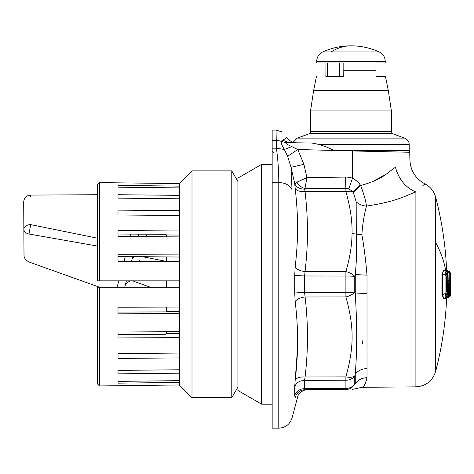 <?xml version="1.0" encoding="UTF-8"?>
<svg xmlns="http://www.w3.org/2000/svg" width="474" height="474" viewBox="0 0 474 474"><rect width="100%" height="100%" fill="white"/><g stroke="black" fill="none" stroke-linecap="round" stroke-linejoin="round"><path stroke-width="0.71" d="M23.99 255.397L23.937 245.39L24.067 256.398L25.241 259.319L28.535 261.826L100.855 287.706L97.443 287.706L97.443 383.887L99.499 385.949L99.499 287.706L179.658 287.706M179.658 384.965L99.499 385.949L179.658 384.965M125.053 286.083L125.053 286.083C124.863 284.24 130.083 279.127 133.988 281.366L151.698 287.706L124.626 287.706L126.357 281.088M179.658 313.646L118.002 313.841L118.002 307.223L118.002 312.07L165.959 311.916L166.445 311.572L166.463 307.069L118.002 307.223L179.658 307.028M179.658 331.658L118.002 332.031L118.002 334.537L165.959 334.247L166.445 333.578L166.463 331.735L118.002 332.031L118.002 337.968L179.658 337.589M192 170.877L179.664 183.213L179.664 385.344L192 397.674L231.774 397.674L231.774 170.877L192 170.877L192 397.674M179.664 235.063L166.445 234.98L165.959 234.31L118.002 234.02M166.445 234.98L166.463 236.822M179.664 257.026L118.002 256.487M166.445 256.985L166.463 261.488M179.664 280.851L165.959 280.851M166.445 280.851L166.445 287.706L165.959 287.706M179.664 311.531L166.445 311.572M179.658 382.423L118.002 383.152L118.002 381.374L118.002 383.152M179.658 380.646L118.002 381.374M179.658 373.186L118.002 373.844L118.002 370.413L118.002 373.844M179.658 369.761L118.002 370.413M179.658 357.9L118.002 358.433L118.002 353.586L118.002 358.433M179.658 353.053L118.002 353.586M179.664 287.706L166.445 287.706M97.443 287.706L99.499 287.706M179.658 280.851L99.499 280.851L99.499 182.608L118.002 182.834L99.499 182.608L97.443 184.664L99.499 182.608M97.443 184.664L97.443 280.851L99.499 280.851M179.658 261.529L118.002 261.334L118.002 254.716L179.658 254.911M179.658 236.899L118.002 236.526L118.002 230.589L179.658 230.968M179.658 215.504L118.002 214.971L118.002 210.124L179.658 210.657M179.658 198.796L118.002 198.138L118.002 194.713L179.658 195.365M118.002 214.971L118.002 210.124M179.658 187.905L118.002 187.183L118.002 185.405L179.658 186.134M179.658 183.592L118.002 182.834L179.658 183.592M118.002 187.183L118.002 185.405M97.443 383.887L99.499 385.949M179.664 333.495L166.445 333.578M237.907 210.539L237.907 178.076L261.642 164.371L261.642 404.186L237.907 390.481L237.907 210.539M272.165 148.19L276.431 148.19L276.028 130.113L272.165 130.113L272.165 428.17L278.783 428.17L278.783 182.531C285.478 182.822 289.892 185.216 292.02 189.713L291.042 167.304L294.769 183.788L295.183 188.516C296.902 203.411 297.696 217.264 297.559 230.074C297.5 241.467 296.712 253.714 295.183 266.815L294.715 275.43L294.715 293.128L295.183 301.742C298.389 327.706 298.389 353.805 295.183 380.035L294.715 386.671L294.715 395.517L295.095 397.485M359.381 183.663L360.667 185.494C363.848 193.967 365.786 200.828 366.485 206.083C397.911 201.29 405.074 195.756 415.894 191.952C427.909 181.109 427.909 181.109 415.894 191.952L415.894 386.849C425.895 386.162 432.466 381.055 435.594 371.527L435.594 197.03C433.923 191.135 430.386 186.762 424.965 183.906C415.337 178.585 410.312 170.427 409.892 159.43L409.696 150.667L333.939 150.465C326.396 146.543 318.978 144.066 311.673 143.03L285.852 142.644L281.165 141.382L282.516 140.132M282.551 140.12C284.975 138.959 286.391 138.023 286.806 137.306C281.082 129.669 281.082 129.669 286.806 137.306L287.807 138.799C290.515 141.418 293.033 142.686 295.361 142.603L288.719 142.431L282.551 140.12M276.028 130.113L282.848 132.11M272.165 182.531L278.783 182.531C278.813 171.784 278.031 160.336 276.431 148.19L284.359 149.464C282.012 145.648 280.946 142.952 281.165 141.382A13.705 12.786 180 0 0 276.028 140.452L272.165 140.452M333.939 150.465L297.773 149.517L287.605 156.29L291.042 167.304L303.923 164.282L306.927 177.62L296.925 182.17L294.769 183.788C296.351 187.248 299.645 189.043 304.652 189.167L305.066 191.567C300.001 191.834 296.712 190.821 295.183 188.516M287.605 156.29L284.359 149.464L291.806 146.59C287.339 144.647 285.348 143.332 285.852 142.644M290.041 140.737L292.304 141.957M303.923 164.282L297.773 149.517L291.806 146.59M295.29 379.135L297.465 348.828M295.183 397.502C298.389 397.236 298.389 397.236 295.183 397.502C296.712 392.638 300.001 390.031 305.066 389.693L304.598 388.662A10.28 9.243 0 0 0 294.715 395.517M311.11 143.018L311.673 143.03M296.925 182.17C298.756 185.316 301.44 187.443 304.966 188.539L306.927 177.62L345.599 177.092A13.705 0.361 -90.7 0 0 345.896 188.374L345.896 191.692L305.066 191.567C306.785 206.688 307.579 220.813 307.442 233.943C307.383 245.609 306.595 258.158 305.066 271.572C300.006 270.968 296.712 269.38 295.183 266.815M415.894 191.952C405.691 187.722 398.871 179.504 395.446 167.286C414.578 156.153 414.578 156.153 395.446 167.286C414.578 156.153 414.578 156.153 395.446 167.286C387.827 172.163 383.282 179.403 360.667 185.494L353.26 192.284L352.917 191.668A10.28 4.971 -16.3 0 0 345.896 191.692C350.333 207.097 352.378 221.074 352.028 233.611C351.963 244.987 349.919 257.66 345.896 271.626C349.877 272.586 352.828 274.173 354.753 276.401A10.28 0.729 -0 0 0 345.896 276.034L345.896 292.523A10.28 0.729 0 0 0 354.753 292.156A10.28 4.989 -16.3 0 1 345.896 296.931L345.896 292.523L304.598 292.582L304.598 275.975L345.896 276.034L345.896 271.626L305.066 271.572L304.598 275.975L294.715 275.43M294.715 293.128A10.28 0.735 0 0 1 304.598 292.582L305.066 296.985C300.001 297.589 296.712 299.177 295.183 301.742M356.282 234.452L356.181 201.811C358.913 204.335 362.349 205.763 366.485 206.083C364.079 214.894 362.545 224.398 361.887 234.583L356.282 234.452C357.005 246.8 356.667 260.167 355.257 274.559L354.753 276.401L354.753 292.156L355.257 293.998C357.165 323.884 357.165 350.612 355.257 374.176L354.753 375.983C352.828 377.357 349.877 377.648 345.896 376.866L305.066 376.99L304.598 380.361L345.896 380.237L345.896 376.866C354.191 346.565 354.191 327.196 345.896 296.931L305.066 296.985C308.272 323.641 308.272 350.31 305.066 376.99C300.001 376.723 296.712 377.737 295.183 380.035M345.599 177.092A19.736 19.73 -90 0 1 352.508 178.254A13.705 0.338 -70.3 0 0 348.858 188.865L352.917 191.668L360.193 184.777C358.581 182.182 356.015 180.007 352.508 178.254L356.649 180.837M371.823 182.04L385.575 174.533M352.508 178.254L352.508 150.951L409.868 152.278L341.718 150.667M348.858 188.865A8.461 8.455 -90 0 0 345.896 188.374L304.966 188.539L304.652 189.167M294.715 386.671C296.303 382.731 299.598 380.628 304.598 380.361L304.598 388.662L345.896 388.484A10.28 9.243 0 0 0 354.753 383.857L354.753 375.983A10.28 8.514 -0 0 1 345.896 380.237L345.896 389.515L305.066 389.693M345.896 389.515L345.896 389.515A10.28 9.966 -90.2 0 0 354.753 383.857L355.257 383.899C357.165 390.209 357.165 390.209 355.257 383.899L355.257 374.176C357.965 370.609 361.881 368.742 367.006 368.571L367.006 293.394L355.257 293.998L355.257 274.559L367.006 275.163C365.679 259.598 363.979 246.166 361.899 234.879M424.491 184.279L423.3 185.245M423.282 185.263L422.867 185.607M353.26 192.284L356.181 201.811M351.376 387.791L354.439 384.45M362.598 344.041L362.065 340.148M367.006 377.683C361.881 377.873 357.965 379.947 355.257 383.899C357.965 379.947 361.881 377.873 367.006 377.683C365.276 384.497 363.558 387.708 361.852 387.317C363.777 387.454 365.495 384.242 367.006 377.683L367.006 368.571M444.973 270.784L445.139 269.582L445.649 270.044M446.188 270.512L446.431 269.836M404.695 138.13L392.075 133.538L309.854 133.538L297.234 138.13L404.695 138.13C408.73 139.8 409.329 143.906 409.098 143.361L409.204 144.57L319.322 144.57M447.142 298.087L446.561 298.97L446.194 298.353M445.945 298.97L446.538 298.087L445.732 298.976L445.613 298.016M444.861 298.981L445.447 298.093L444.861 298.981L444.298 298.164M445.993 297.186L443.747 298.484L442.42 294.455L442.42 274.102L445.068 274.95L446.07 275.939C446.526 272.781 447 272.301 447.48 274.493A2.056 2.056 0 0 0 447.462 274.144C446.994 272.289 446.502 271.365 445.981 271.365L445.068 274.95L445.068 293.607L441.922 294.917L443.735 298.49M441.922 294.917L441.922 273.64L443.735 270.067M445.513 269.582L446.099 270.47L448.066 271.412M446.253 269.588L446.964 270.47M446.668 270.737L446.84 270.476L448.848 271.389L449.062 272.485M446.378 269.588L446.97 270.476L448.848 271.389A2.056 2.056 90.1 0 1 450.033 273.255L449.21 273.255L449.619 295.302A2.056 2.05 -90.1 0 1 448.434 297.162L446.538 298.087L446.135 297.761M447.089 270.53L449.115 271.389L447.16 270.476L446.567 269.588M446.567 298.875L447.16 298.081L446.709 298.004M446.253 298.97L446.84 298.081L449.109 297.162A2.056 2.056 -90.1 0 0 450.288 295.302L450.288 293.809A2.056 2.056 0 0 0 450.11 292.973M445.732 298.976L446.318 298.087L448.434 297.162L446.538 298.087M447.415 297.139L445.447 298.093L444.772 297.891M444.511 298.981L445.098 298.093L447.367 297.168A2.056 2.044 -90.1 0 0 448.54 295.308L448.801 292.565L449.34 292.565L449.524 295.302L450.033 295.302L449.097 296.677M445.139 269.582L446.099 270.47L445.519 269.582A342.595 164.247 180 0 0 435.594 242.451M445.495 271.081L445.732 270.464L447.776 271.389A2.056 2.05 90.1 0 1 448.955 273.249L448.564 294.502M441.922 273.64L442.42 274.102L443.652 270.038M446.425 269.842L448.914 271.395L450.093 273.255A2.056 2.056 0 0 0 448.914 271.395L448.925 271.401M449.121 271.395A2.056 2.056 -89.9 0 1 450.3 273.255L450.3 273.255A2.056 2.056 0 0 0 449.115 271.395L449.322 271.649M449.168 297.133L450.3 295.302L450.093 273.255L450.128 293.424M448.493 297.139L448.463 297.151A2.056 2.056 0 0 0 449.625 295.266L449.619 295.302M448.345 295.758L448.345 297.168L449.524 295.302A2.056 0.515 -1 0 1 448.505 295.735M447.373 294.881A2.056 0.515 1.6 0 1 448.392 295.308L447.219 297.168L447.219 294.858M447.326 290.882L448.025 271.389A2.056 2.05 90.1 0 1 449.204 273.249L446.958 272.432M446.07 292.618L445.068 293.607L445.981 297.186C446.502 297.192 446.994 296.268 447.462 294.413A2.056 1.647 -170.1 0 0 447.462 294.413L447.462 294.413A2.056 1.647 -170.1 0 0 447.48 294.058L447.48 294.058C447 296.25 446.526 295.77 446.07 292.618L446.07 275.939M310.535 131.482L391.388 131.482L391.388 110.928L310.535 110.928L310.535 131.482M450.134 293.412L450.17 293.809M448.327 294.816L449.512 294.36M448.155 294.425L449.34 292.565M448.647 293.341L448.801 292.565M448.558 294.609L448.623 293.347M447.462 274.144L447.492 276.721L446.431 278.392M446.662 291.107L446.153 283.535L446.65 277.308C446.923 276.058 447.183 275.915 447.444 276.887M446.638 290.858L446.65 277.308M446.431 290.165L447.444 291.67C447.183 292.642 446.923 292.499 446.65 291.249M447.462 294.413A2.056 2.056 0 0 0 447.492 294.058L447.444 291.67M449.281 281.829L449.21 291.196L448.718 287.866L448.854 282.397C448.985 278.99 449.127 278.801 449.281 281.829L448.872 282.107M448.718 288.417L449.399 288.056M448.754 289.904L449.21 291.196M448.718 287.967L448.949 291.196M448.854 282.498L448.718 287.866M448.718 280.472L449.002 279.826L448.854 282.397M325.982 62.965L325.881 76.664L343.253 76.664L343.158 70.288L375.947 70.288L376.048 76.664L385.522 76.664L388.307 90.611L391.388 110.928M322.753 51.909L331.178 51.909A68.517 48.046 -90 0 1 350.961 45.83A68.517 68.517 0 0 0 322.753 51.909C318.901 53.846 316.887 56.969 316.703 61.276L316.703 62.965L343.152 62.965L343.152 70.288M375.947 70.288L375.947 62.965L385.226 62.965L385.226 61.276L316.703 61.276M339.425 62.965L339.425 76.664M147.076 234.197L146.359 236.698M138.663 234.144L138.011 236.644L138.663 234.144M141.856 256.564L166.463 261.417L141.856 256.564M129.935 236.597L130.546 234.097M132.157 258.97L132.797 256.535L131.523 261.375L132.157 258.97L134.302 256.541M23.937 245.39L23.848 229.309A6.849 4.663 179.7 0 1 30.674 224.611C30.46 185.565 30.46 185.565 30.674 224.611L97.443 238.185L30.674 224.611A6.849 4.663 -0.3 0 0 23.848 229.309L23.848 229.309C24.067 231.715 25.786 233.285 29.003 234.014L97.443 246.065M139.409 260.06L139.066 261.399M134.118 280.851L133.988 281.36M116.96 287.706L118.796 280.851M124.034 261.352L125.332 256.511M29.003 234.014C28.381 270.743 28.381 270.743 29.003 234.014L30.674 224.611M23.848 229.309L23.7 201.96C24.091 197.8 26.36 195.507 30.514 195.081L30.52 196.331M278.783 428.17C285.478 427.761 289.892 424.378 292.02 418.009L292.02 189.713M352.028 233.611L361.887 234.583M367.006 293.394L367.006 275.163M447.16 298.081L449.115 297.162L447.148 298.081M450.11 292.979L450.288 293.809M449.619 295.237L449.21 273.208A2.056 2.056 0 0 0 448.043 271.401L445.631 270.014M448.54 295.415L448.552 295.361A2.056 2.056 0 0 1 447.391 297.157L445.447 298.093M316.407 76.664L313.616 90.611L388.307 90.611M331.178 51.909L379.176 51.909C383.028 53.846 385.042 56.969 385.226 61.276M237.907 387.057L231.774 397.674M237.907 181.501L231.774 170.877M272.165 404.186L261.642 404.186M272.165 164.371L261.642 164.371M273.539 152.379L272.165 151.01M307.448 389.681C304.942 389.219 298.134 392.519 297.565 397.301L292.02 418.009M409.204 144.57L409.204 150.667M415.894 386.849L361.846 387.317L352.04 389.486M293.128 142.241L297.234 138.13M446.597 270.174A342.595 342.595 0 0 0 435.594 197.03M435.594 371.527A342.595 342.595 0 0 0 446.585 298.792M447.16 270.476L446.573 269.659M391.198 133.538L391.198 131.482M310.725 133.538L310.725 131.482M445.993 271.371L443.747 270.073M450.3 273.255L450.3 295.302A2.056 2.056 0 0 1 449.115 297.162A2.056 2.056 0 0 0 450.288 295.302M447.492 274.493L447.492 276.721C447.871 276.721 447.521 277.379 446.443 278.688M447.492 294.058L447.492 291.836C447.8 291.634 447.45 290.977 446.443 289.863M313.616 90.611L310.535 110.928M379.176 51.909A68.517 68.517 0 0 0 350.961 45.83M327.327 76.664L327.327 62.965M97.443 194.719L30.514 195.081"/></g></svg>
